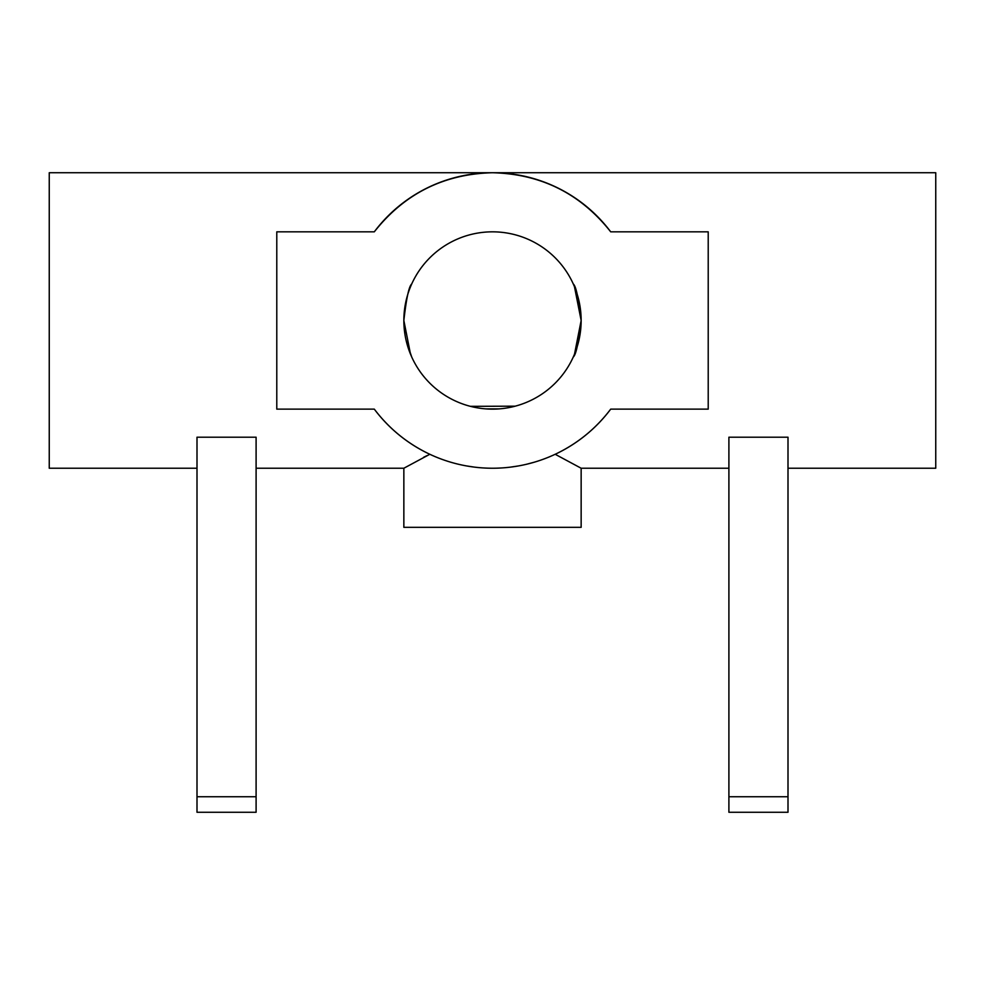 <?xml version="1.0" encoding="UTF-8"?>
<svg xmlns="http://www.w3.org/2000/svg" width="985" height="985" viewBox="0 0 985 985"><rect width="100%" height="100%" fill="white"/><g stroke="black" fill="none" stroke-linecap="round" stroke-linejoin="round"><path stroke-width="1.48" d="M256.1 468.232L403.85 468.232L403.85 527.332L581.15 527.332L581.15 468.232L728.9 468.232M426.961 455.636L423.624 457.286M610.7 231.832C580.534 193.663 541.134 173.963 492.5 172.732C443.866 173.963 404.466 193.663 374.3 231.832L276.785 231.832L276.785 409.132L374.3 409.132A147.75 147.75 0 0 0 610.7 409.132L708.215 409.132L708.215 231.832L610.7 231.832A147.75 147.75 0 0 0 374.3 231.832M515.241 406.177L470.399 406.337M574.514 354.144L581.15 320.482C578.626 342.694 576.003 354.871 573.282 357.001C576.003 354.871 578.626 342.706 581.15 320.482C578.626 298.27 576.003 286.106 573.282 283.975C575.991 286.081 578.626 298.258 581.15 320.482A88.65 88.65 0 0 0 492.5 231.832A88.65 88.65 0 0 0 403.85 320.482C406.374 298.27 408.997 286.106 411.718 283.975C409.009 286.081 406.374 298.258 403.85 320.482A88.65 88.65 0 0 0 492.5 409.132A88.65 88.65 0 0 0 581.15 320.482L574.477 286.746M404.884 307.012L404.133 313.39M403.924 316.887L403.85 320.039M788 468.232L935.75 468.232L935.75 172.732L49.25 172.732L49.25 468.232L197 468.232M514.269 406.423L513.259 406.67M512.212 406.916L511.252 407.137M511.141 407.15L508.346 407.716M508.285 407.716L506.056 408.098M505.391 408.196L502.288 408.59M499.099 408.886L485.925 408.898M482.724 408.603L479.609 408.196M479.375 408.159L476.654 407.704M473.847 407.15L472.086 406.756M404.158 327.808L405.007 334.777M406.226 340.847L411.718 357.001M410.511 354.194L403.85 320.482M728.9 796.742L728.9 437.205L788 437.205L788 812.268L728.9 812.268L728.9 796.742L788 796.742M256.1 796.742L256.1 437.205L197 437.205L197 812.268L256.1 812.268L256.1 796.742L197 796.742M581.15 468.232L555.183 454.282C577.37 443.755 595.876 428.709 610.7 409.132M403.85 468.232L429.817 454.282C407.63 443.755 389.124 428.709 374.3 409.132M431.344 454.984L432.895 455.686M434.483 456.375L436.109 457.052M437.759 457.729L439.445 458.382M441.169 459.035L442.93 459.675M450.28 462.076L451.327 462.384M454.688 463.319L458 464.157M466.262 465.893L474.758 467.173M510.07 467.185L518.602 465.917M526.889 464.181L534.683 462.088M542.082 459.663L545.567 458.382M548.904 457.052L552.105 455.673"/></g></svg>
